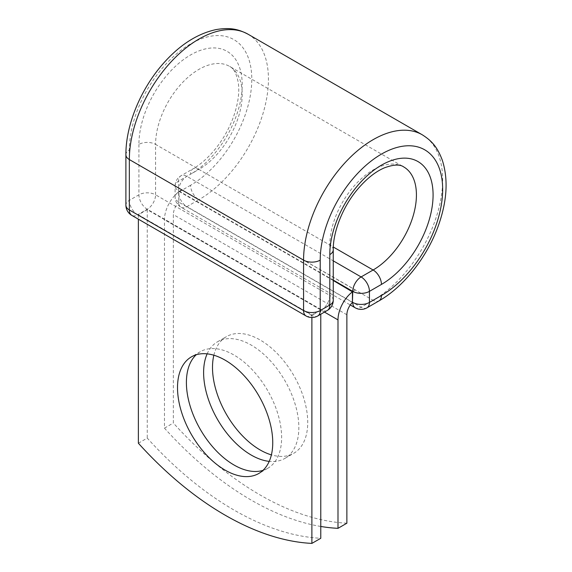 <?xml version="1.0" encoding="UTF-8"?>
<svg xmlns="http://www.w3.org/2000/svg" width="572" height="572" viewBox="0 0 572 572"><rect width="100%" height="100%" fill="white"/><g stroke="black" fill="none" stroke-linecap="round" stroke-linejoin="round"><path stroke-width="0.43" stroke-dasharray="2.86 2.15" d="M262.948 470.391A67.339 38.875 -120 0 0 267.682 468.339A67.339 38.875 -120 0 0 278.006 414.378A67.339 38.875 -120 0 0 234.012 355.04A67.339 38.875 -120 0 0 200.343 351.701A67.339 38.875 -120 0 0 196.196 354.776M213.857 355.219A67.339 38.875 60 0 1 226.448 336.636A67.339 38.875 60 0 1 260.117 339.968A67.339 38.875 60 0 1 304.104 399.306A67.339 38.875 60 0 1 293.779 453.267A67.339 38.875 60 0 1 271.393 454.883M207.143 353.853A67.339 38.875 60 0 1 217.56 341.763A67.339 38.875 60 0 1 251.23 345.102A67.339 38.875 60 0 1 295.223 404.44A67.339 38.875 60 0 1 284.899 458.401A67.339 38.875 60 0 1 269.219 461.375M320.778 526.454A294.48 170.02 -120 0 1 164.464 428.149L164.464 219.72A24.503 14.143 -60 0 1 178.9 191.656L178.9 202.038A11.776 6.8 120 0 0 178.907 202.223L352.431 302.402M346.875 523.201A294.48 170.02 60 0 1 173.352 423.015L173.352 214.586A11.933 6.893 -60 0 1 178.907 202.223M164.464 428.149L173.352 423.015M181.789 189.711L178.9 191.656A24.503 14.143 -60 0 1 181.789 189.711L355.319 289.89A24.503 14.143 120 0 0 352.431 291.842M355.319 289.89L352.431 291.563M333.254 280.487L178.9 191.377M320.778 309.831L147.254 209.652L138.367 214.779L311.89 314.965L320.778 309.831L320.778 314.221M138.367 443.214L147.254 438.088A294.48 170.02 60 0 0 320.778 538.273M311.89 314.965L311.89 317.524M147.254 209.652L147.254 438.088M138.367 214.779L138.367 219.162M324.467 312.09L164.464 219.72M346.875 314.772L173.352 214.586M333.254 280.087L178.557 190.776L178.9 202.038M125.897 154.747A11.776 6.8 0 0 1 129.344 149.935A86.579 49.986 -60 0 1 190.562 43.901A86.579 49.986 -60 0 1 251.787 79.251A86.579 49.986 -60 0 1 190.562 185.285A11.776 6.8 -120 0 0 198.892 199.714L186.887 206.642A11.776 6.8 60 0 1 178.557 192.221L178.557 181.16A11.776 6.8 60 0 1 180.995 175.761A11.776 6.8 60 0 1 186.887 176.348L333.254 260.853M190.562 185.285L178.557 192.221A11.776 6.8 180 0 0 175.103 197.025L175.103 185.964A11.776 6.8 180 0 1 178.557 181.16L190.562 174.224A11.776 6.8 -120 0 1 193.007 168.833L180.995 175.761A11.776 11.776 0 0 0 175.103 185.964A11.776 6.8 180 0 0 178.557 190.776A11.776 6.8 120 0 1 186.887 176.348L198.892 169.412A11.776 6.8 -120 0 0 193.007 168.833C201.044 164.185 208.773 157.221 216.18 147.941C223.466 138.638 229.15 128.507 233.24 117.539C237.845 104.626 239.575 93.322 238.417 83.634C236.779 74.01 233.812 68.254 229.522 66.359A61.254 35.364 -60 0 1 238.91 115.437A61.254 35.364 -60 0 1 198.892 169.412L333.319 247.025M248.069 34.22A98.355 56.785 -60 0 1 263.149 113.041A98.355 56.785 -60 0 1 198.892 199.714L373.116 300.293L361.104 307.228L186.887 206.642A11.776 6.8 120 0 1 180.995 207.228L350.293 304.969M366.995 307.815A11.776 6.8 60 0 1 361.104 307.228A11.776 6.8 120 0 1 355.219 307.815M422.293 134.806A98.355 56.785 -60 0 1 437.365 213.621A98.355 56.785 -60 0 1 373.116 300.293A11.776 6.8 -120 0 0 379 300.879M333.254 249.8A11.776 6.8 0 0 0 329.801 244.995A61.254 35.364 -60 0 1 356.542 183.355A61.254 35.364 -60 0 1 403.739 166.938L229.522 66.359A61.254 35.364 -60 0 0 182.318 82.768A61.254 35.364 -60 0 0 155.584 144.409A11.776 6.8 0 0 0 138.924 144.409A73.03 42.164 -60 0 1 190.562 54.962A73.03 42.164 -60 0 1 242.206 84.778A73.03 42.164 -60 0 1 190.562 174.224M333.254 300.214A11.776 6.8 0 0 0 329.801 295.409L329.801 244.995L155.584 144.409L155.584 194.823A11.776 6.8 0 0 0 138.924 194.823L129.344 200.35A11.776 6.8 0 0 0 125.897 205.162M138.924 144.409L138.924 194.823A11.776 6.8 -120 0 0 147.254 209.252L321.471 309.831L311.89 315.365L137.673 214.779L147.254 209.252A11.776 6.8 120 0 0 155.584 194.823L329.801 295.409A11.776 6.8 120 0 1 321.471 309.831A11.776 6.8 -120 0 0 327.363 310.417M129.344 149.935L129.344 200.35A11.776 6.8 -120 0 0 137.673 214.779A11.776 6.8 120 0 1 131.782 215.365M178.557 201.837A11.776 6.8 180 0 1 175.103 197.025A11.776 11.776 0 0 0 180.995 207.228A11.776 6.8 120 0 1 178.557 201.837M306.006 315.944A11.776 6.8 120 0 0 311.89 315.365A11.776 6.8 -120 0 0 317.782 315.944M200.343 351.701L191.463 356.835M217.56 341.763L226.448 336.636M284.899 458.401L293.779 453.267M267.682 468.339L258.801 473.466"/><path stroke-width="0.86" d="M225.132 360.167A67.339 38.875 -120 0 0 191.463 356.835A67.339 38.875 -120 0 0 181.138 410.789A67.339 38.875 -120 0 0 225.132 470.134A67.339 38.875 -120 0 0 258.801 473.466A67.339 38.875 -120 0 0 269.119 419.505A67.339 38.875 -120 0 0 225.132 360.167M196.196 354.776A67.339 38.875 -120 0 0 191.327 409.724A67.339 38.875 -120 0 0 234.012 465A67.339 38.875 -120 0 0 262.948 470.391M271.393 454.883A67.339 38.875 60 0 1 260.117 449.935A67.339 38.875 60 0 1 213.857 355.219M269.219 461.375A67.339 38.875 60 0 1 251.23 455.062A67.339 38.875 60 0 1 207.143 353.853M320.778 526.454A294.48 170.02 -120 0 0 337.995 528.335L337.995 319.898A24.503 14.143 -60 0 1 352.431 291.842L352.431 302.216L352.774 291.363L333.254 280.087M337.995 528.335L346.875 523.201L346.875 314.772A11.933 6.893 -60 0 1 352.431 302.402A11.776 6.8 -60 0 1 352.431 302.216M352.431 291.842L333.254 280.487M311.89 317.524L311.89 543.4L320.778 538.273L320.778 314.221M311.89 543.4A294.48 170.02 60 0 1 138.367 443.214L138.367 219.162M337.995 319.898L324.467 312.09M381.445 295.488L369.433 302.424A11.776 6.8 60 0 1 366.995 307.815L379 300.879A11.776 6.8 -120 0 0 381.445 295.488A86.579 49.986 -60 0 0 442.664 189.454A86.579 49.986 -60 0 0 381.445 154.104A86.579 49.986 -60 0 0 320.22 260.138L320.22 310.553L329.801 305.026A11.776 6.8 0 0 0 333.254 300.214L333.254 249.8C332.99 231.796 342.807 206.671 357.579 189.282C366.459 178.843 375.375 171.707 384.334 167.868C393.486 164.486 399.957 164.171 403.739 166.938A61.254 35.364 -60 0 1 413.127 216.023A61.254 35.364 -60 0 1 373.116 269.998L361.104 276.934A11.776 6.8 60 0 1 369.433 291.363L369.433 302.424A11.776 6.8 180 0 1 352.774 302.424A11.776 6.8 120 0 0 355.219 307.815A11.776 11.776 0 0 0 366.995 307.815M333.254 249.8A11.776 6.8 0 0 1 329.801 254.612A73.03 42.164 -60 0 1 381.445 165.165A73.03 42.164 -60 0 1 433.083 194.98A73.03 42.164 -60 0 1 381.445 284.427L369.433 291.363A11.776 6.8 180 0 1 352.774 291.363A11.776 6.8 120 0 1 361.104 276.934L333.254 260.853M381.445 284.427A11.776 6.8 -120 0 0 373.116 269.998L333.319 247.025M125.897 154.747A11.776 6.8 0 0 0 129.344 159.559A98.355 56.785 -60 0 1 172.279 60.575A98.355 56.785 -60 0 1 248.069 34.22C238.646 29.351 230.766 27.17 216.123 29.58C196.782 33.755 178.757 45.531 162.062 64.908C140.169 90.262 125.711 125.676 125.897 154.747L125.897 205.162A11.776 6.8 0 0 0 129.344 209.967L303.568 310.553A11.776 6.8 0 0 0 320.22 310.553A11.776 6.8 -120 0 1 317.782 315.944L327.363 310.417A11.776 6.8 -120 0 0 329.801 305.026L329.801 254.612M125.897 205.162A11.776 11.776 0 0 0 131.782 215.365A11.776 6.8 120 0 1 129.344 209.967L129.344 159.559L303.568 260.138A98.355 56.785 -60 0 1 346.496 161.161A98.355 56.785 -60 0 1 422.293 134.806L248.069 34.22M131.782 215.365L306.006 315.944A11.776 6.8 120 0 1 303.568 310.553L303.568 260.138A11.776 6.8 0 0 0 320.22 260.138M379 300.879C404.261 286.515 427.692 256.306 438.71 224.682C447.147 200.529 448.341 179.022 442.292 160.167C437.065 146.282 431.231 140.54 422.293 134.806M350.293 304.969L355.219 307.815M327.363 310.417A11.776 11.776 0 0 0 333.254 300.214M306.006 315.944A11.776 11.776 0 0 0 317.782 315.944"/></g></svg>

